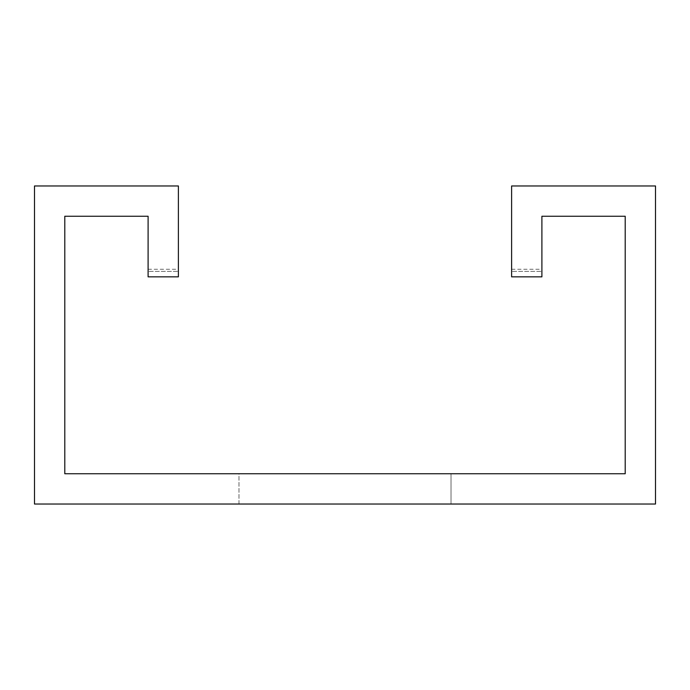 <?xml version="1.0" encoding="UTF-8"?>
<svg xmlns="http://www.w3.org/2000/svg" width="690" height="690" viewBox="0 0 690 690"><rect width="100%" height="100%" fill="white"/><g stroke="black" fill="none" stroke-linecap="round" stroke-linejoin="round"><path stroke-width="0.52" stroke-dasharray="3.45 2.59" d="M511.609 276.845L541.9 276.845L511.609 276.845L511.609 269.272L511.609 276.845L541.9 276.845L541.9 216.255L625.209 216.255L625.209 473.745L64.791 473.745L64.791 216.255L148.1 216.255L148.1 276.845L178.391 276.845L148.1 276.845L148.1 271.394L148.1 276.845L178.391 276.845L178.391 185.964L34.5 185.964L34.5 504.036L655.5 504.036L655.5 185.964L511.609 185.964L511.609 276.845M541.9 271.394L541.9 269.272L541.9 271.394L511.609 271.394L541.9 271.394M238.973 473.745L451.027 473.745L238.973 473.745L451.027 473.745L238.973 473.745L451.027 473.745L238.973 473.745L451.027 473.745L238.973 473.745L451.027 473.745L238.973 473.745L451.027 473.745L238.973 473.745L238.973 504.036L451.027 504.036L238.973 504.036L451.027 504.036L238.973 504.036L451.027 504.036L238.973 504.036L451.027 504.036L238.973 504.036L451.027 504.036L238.973 504.036L451.027 504.036L238.973 504.036L238.973 473.745M148.1 271.394L148.1 269.272L148.1 271.394L178.391 271.394L148.1 271.394M451.027 504.036L451.027 473.745L451.027 504.036M148.1 269.272L178.391 269.272M511.609 269.272L541.9 269.272"/><path stroke-width="1.03" d="M541.9 276.845L511.609 276.845L511.609 185.964L655.5 185.964L655.5 504.036L34.5 504.036L34.5 185.964L178.391 185.964L178.391 276.845L148.1 276.845L148.1 216.255L64.791 216.255L64.791 473.745L625.209 473.745L625.209 216.255L541.9 216.255L541.9 276.845"/></g></svg>
